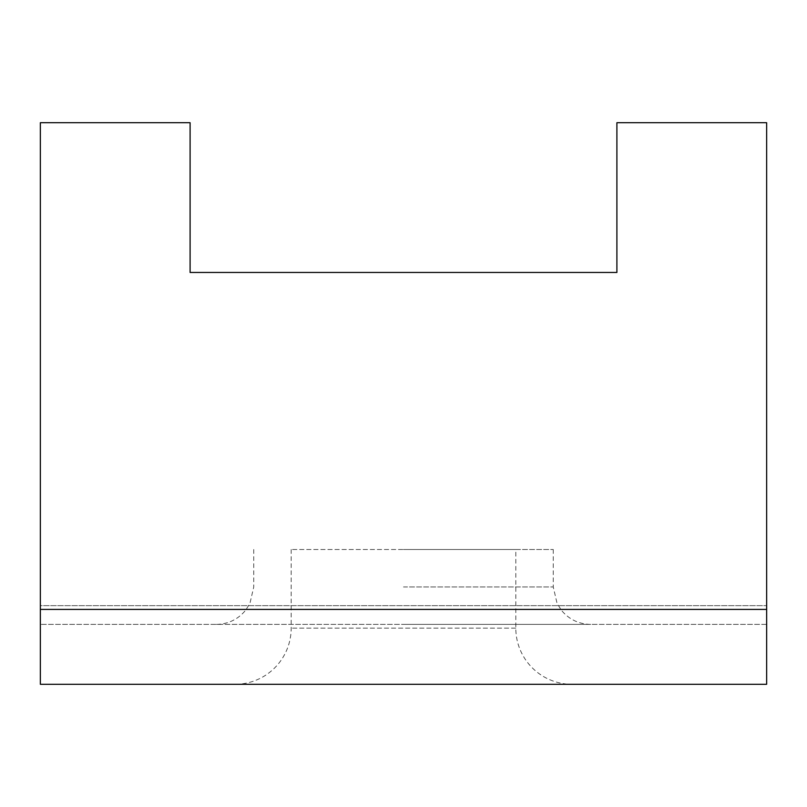 <?xml version="1.0" encoding="UTF-8"?>
<svg xmlns="http://www.w3.org/2000/svg" width="807" height="807" viewBox="0 0 807 807"><rect width="100%" height="100%" fill="white"/><g stroke="black" fill="none" stroke-linecap="round" stroke-linejoin="round"><path stroke-width="0.61" stroke-dasharray="4.04 3.03" d="M515.814 549.506L291.186 549.506L515.814 549.506L515.814 628.128A56.157 56.157 0 0 0 571.971 684.286L235.029 684.286L571.971 684.286M291.186 549.506L291.186 628.128A56.157 56.157 0 0 1 235.029 684.286M403.5 624.386L590.694 624.386L403.5 624.386M403.5 549.506L553.249 549.506L403.5 549.506M766.65 624.386L40.35 624.386L766.65 624.386L766.65 122.714L616.901 122.714L616.901 272.463L616.901 122.714L766.65 122.714L616.901 122.714L616.901 272.463L190.099 272.463L190.099 122.714L40.35 122.714L40.35 605.664L40.35 122.714L190.099 122.714L40.35 122.714L40.35 684.286L766.65 684.286L766.65 122.714L766.65 624.386M190.099 272.463L190.099 122.714L190.099 272.463L616.901 272.463M40.35 605.664L40.35 624.386L40.35 605.664L766.65 605.664L40.35 605.664M515.814 628.128L291.186 628.128L515.814 628.128M403.5 586.951L553.249 586.951L403.5 586.951M766.65 609.406L40.35 609.406M253.751 549.506L253.751 586.951L249.928 603.414L245.711 610.122C238.085 619.373 228.29 624.124 216.306 624.386M553.249 549.506L553.249 586.951L557.072 603.414L561.47 610.354C569.086 619.453 578.831 624.134 590.694 624.386"/><path stroke-width="1.21" d="M190.099 272.463L190.099 122.714L40.35 122.714L40.35 609.406L766.65 609.406L766.65 122.714L616.901 122.714L616.901 272.463L190.099 272.463L616.901 272.463M766.65 609.406L766.65 684.286L40.35 684.286L40.35 609.406"/></g></svg>
